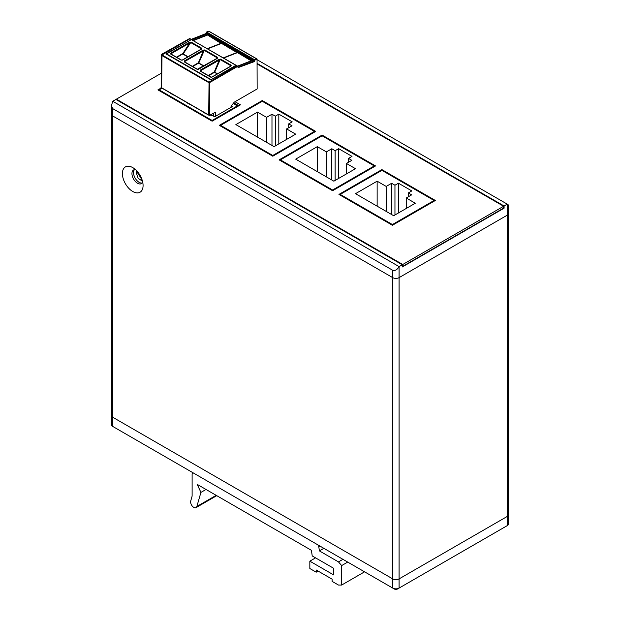 <?xml version="1.0" encoding="UTF-8"?>
<svg xmlns="http://www.w3.org/2000/svg" width="620" height="620" viewBox="0 0 620 620"><rect width="100%" height="100%" fill="white"/><g stroke="black" fill="none" stroke-linecap="round" stroke-linejoin="round"><path stroke-width="0.93" d="M257.153 63.418L504.091 205.987L507.268 204.151L507.268 215.171A4.503 2.596 0 0 0 508.586 213.334A4.503 2.596 180 0 1 507.268 215.171L399.086 277.628L507.268 215.171L507.268 516.437A4.503 2.596 0 0 0 508.586 514.6A4.503 2.596 180 0 1 507.268 516.437L399.086 578.894A4.503 2.596 180 0 1 392.724 578.894A4.503 2.596 0 0 0 399.086 578.894L507.268 516.437L507.268 525.62L399.086 588.078A4.503 2.596 180 0 1 392.724 588.078L112.732 426.428A4.503 2.596 180 0 1 111.414 424.591L111.414 415.408A4.503 2.596 0 0 0 112.732 417.245A4.503 2.596 180 0 1 111.414 415.408L111.414 114.134A4.503 2.596 0 0 0 112.732 115.971L392.724 277.628A4.503 2.596 0 0 0 399.086 277.628A4.503 2.596 180 0 1 392.724 277.628L112.732 115.971A4.503 2.596 180 0 1 111.414 114.134L111.414 105.71L112.732 108.624L392.724 270.281C395.157 270.956 397.281 269.723 399.086 266.608L402.271 264.771L402.271 266.972L504.091 208.188L503.611 207.917M112.732 426.428L114.32 427.343A2.248 1.302 180 0 1 114.312 427.343L112.732 426.428L112.732 417.245L392.724 578.894L112.732 417.245L112.732 108.624M132.742 191.495A14.624 8.44 60 0 1 122.404 173.584A14.624 8.44 60 0 1 132.742 167.609L132.742 167.609A14.624 8.44 60 0 1 143.081 185.519A14.624 8.44 60 0 1 132.742 191.495M139.105 182.311A7.874 4.549 -120 0 0 142.166 183.016A7.874 4.549 60 0 1 136.462 180.009A7.874 4.549 60 0 1 133.54 172.662A7.874 4.549 60 0 1 134.455 169.655A7.874 4.549 -120 0 0 134.207 176.096A7.874 4.549 -120 0 0 139.105 182.311M142.708 182.117A7.874 4.549 60 0 1 141.453 183.613A7.874 4.549 60 0 1 137.516 183.225A7.874 4.549 60 0 1 132.37 176.289A7.874 4.549 60 0 1 133.579 169.981A7.874 4.549 60 0 1 135.509 169.64M237.793 106.369L233.345 103.315M237.584 105.757L212.125 120.458L159.185 89.885L162.083 88.21M170.159 92.876A17.995 10.393 0 0 0 174.631 95.457M186.326 102.207A17.995 10.393 0 0 0 190.79 104.788M202.484 111.538A17.995 10.393 0 0 0 206.956 114.119M210.405 115.204A17.995 10.393 0 0 0 212.714 115.653L214.675 116.785L232.492 106.493L231.361 105.842M159.185 89.885L159.185 90.621M212.125 120.458L212.125 121.187L240.444 104.842L235.034 101.719M262.276 101.277L220.596 125.341L272.777 155.465L314.456 131.401L262.276 101.277L262.276 100.541L219.317 125.341L272.777 156.201L315.727 131.401L262.276 100.541M278.822 114.134L275.319 116.157L271.978 114.227L266.569 117.35L257.502 112.119L235.863 124.605L274.048 146.653L295.686 134.16L286.611 128.921L292.02 125.798L288.68 123.876L292.183 121.853L278.822 114.134L278.822 143.894M220.596 125.341L220.596 126.077M272.777 155.465L272.777 156.201M314.456 131.401L314.456 132.138M275.319 145.917L275.319 116.157M288.68 127.728L288.68 123.876M271.978 114.227L271.978 145.46M286.611 139.392L286.611 128.921M266.569 142.337L266.569 117.35M257.502 112.119L257.502 137.097M322.09 135.811L280.411 159.875L332.591 190.007L374.271 165.935L322.09 135.811L322.09 135.075L279.139 159.875L332.591 190.735L375.542 165.935L322.09 135.075M338.636 148.668L335.133 150.691L331.793 148.761L326.384 151.885L317.316 146.653L295.686 159.138L333.862 181.187L355.5 168.694L346.433 163.463L351.842 160.34L348.502 158.41L351.997 156.387L338.636 148.668L338.636 178.428M280.411 159.875L280.411 160.611M332.591 190.007L332.591 190.735M374.271 165.935L374.271 166.672M335.133 180.451L335.133 150.691M348.502 162.262L348.502 158.41M331.793 148.761L331.793 179.994M346.433 173.933L346.433 163.463M326.384 176.87L326.384 151.885M317.316 146.653L317.316 171.632M381.904 170.345L340.225 194.409L392.406 224.541L434.085 200.477L381.904 170.345L381.904 169.617L338.954 194.409L392.406 225.277L435.364 200.477L381.904 169.617M398.451 183.21L394.956 185.225L391.615 183.295L386.206 186.418L377.138 181.187L355.5 193.68L393.677 215.721L415.315 203.228L406.247 197.997L411.657 194.874L408.317 192.944L411.82 190.921L398.451 183.21L398.451 212.962M340.225 194.409L340.225 195.145M392.406 224.541L392.406 225.277M434.085 200.477L434.085 201.206M394.956 214.985L394.956 185.225M408.317 196.804L408.317 192.944M391.615 183.295L391.615 214.528M406.247 208.467L406.247 197.997M386.206 211.404L386.206 186.418M377.138 181.187L377.138 206.165M142.476 181.133L138.183 178.389L136.261 172.662L136.78 170.888M139.237 174.011L141.096 177.343M137.384 171.554L137.276 172.345L142.15 180.025M141.903 179.288L137.942 172.228M392.724 270.281L392.724 588.078L394.32 589A2.248 1.302 180 0 0 397.498 589L399.086 588.078L399.086 266.608L112.732 101.277L111.414 105.71M505.68 526.543L507.268 525.62L505.68 526.543A2.248 1.302 180 0 1 505.68 526.543L507.268 525.62A4.503 2.596 180 0 0 508.586 523.784L508.586 204.91M238.855 105.757L233.748 102.811L238.855 105.757M504.091 205.987L504.091 208.188M402.271 264.771L115.909 99.44L112.732 101.277M507.268 204.151C509.067 205.189 509.067 205.189 507.268 204.151L257.153 59.745M160.936 73.447L116.39 99.161L402.752 264.492L503.611 206.258L257.153 63.969M161.456 87.839L157.914 89.885L212.125 121.187M503.611 206.258L503.611 208.095L402.752 266.329L402.752 264.492M116.39 99.161L116.39 99.719M402.271 266.058L402.752 266.329M191.944 39.781L206.499 34.061L207.072 32.418L209.056 31.434L256.765 58.993L254.696 59.799L253.89 61.419L238.057 67.642L237.724 66.363L209.762 82.507L209.421 115.382L215.473 112.282L215.473 116.32M237.677 66.34L209.041 82.871L209.382 115.359L208.708 114.964L209.382 115.359M236.243 65.519L210.823 79.802L165.958 53.901L191.386 39.595M193.045 40.409L207.227 34.836L252.092 60.737L237.902 66.309M207.227 34.836L221.201 43.524M161.51 87.846L161.65 54.738L189.945 38.696M191.704 39.796L206.165 33.867L206.972 32.248L209.01 31.295M206.111 34.278L206.809 32.806A0.519 0.519 0 0 1 207.08 32.434L209.041 31.279L256.572 58.722M191.045 39.416L189.953 38.789L161.991 54.932L161.65 87.8L208.708 114.964L209.041 82.096L237.003 65.953L237.724 66.363M213.52 113.406L213.52 116.111M231.059 107.322L231.059 106.222L234.244 102.176L257.153 88.955L257.052 58.993L255.076 60.024L254.27 61.644L238.057 67.65M254.681 60.218L254.363 59.605L256.091 58.606L256.765 58.993M254.355 60.272L254.332 59.59M253.975 60.163L254.285 60.776M206.956 32.651L253.968 60.156M254.34 59.59L207.336 32.457L206.972 33.023M235.926 65.309L210.823 79.802M210.823 79.438L166.594 53.901L191.363 39.602L235.833 65.115M184.256 61.008L184.613 61.915L184.256 61.008L203.019 50.173L203.414 50.716L198.369 62.775L192.347 66.34M216.892 58.497L217.682 57.42A1.023 0.589 120 0 0 217.225 57.861L204.282 50.383A1.023 0.589 -60 0 1 204.732 49.941L203.019 50.173M217.279 58.404L198.516 69.239L197.044 69.269L184.21 61.86L197.253 69.215M231.229 65.247A1.023 0.589 120 0 0 230.779 65.689L220.185 59.574A1.023 0.589 -60 0 1 220.635 59.125L231.229 65.247L230.687 66.332L211.815 77.229L211.056 77.182M200.167 70.192L200.524 71.099L200.167 70.192L218.93 59.357L219.325 59.9L214.28 71.959L208.258 75.524M220.635 59.125L218.93 59.357M200.981 49.306L201.322 48.678L190.727 42.563L189.627 43.013L189.286 42.431L191.177 42.121L201.771 48.236A1.023 0.589 120 0 0 201.322 48.678L200.981 49.306L201.376 49.22L201.771 48.236M201.376 49.22L182.613 60.055L181.133 60.086L170.601 54.002L170.748 53.134L171.004 54.056L181.35 60.024M198.578 63.511L204.282 50.383L184.651 61.543L185.179 62.202M198.129 69.324L197.447 69.324M203.949 65.906L198.369 62.775M203.654 66.077L198.578 63.139L192.696 66.541M230.307 66.394L230.779 65.689L230.687 66.332M210.653 77.128L200.121 71.044L210.854 77.066M214.489 72.695L220.185 59.574L200.562 70.727L201.089 71.385M230.779 65.689L230.353 66.526M217.55 73.757L214.28 71.959M217.263 73.927L214.489 72.331L208.607 75.725M182.218 60.14L181.536 60.14M170.601 54.002L171.004 54.056M187.744 56.885L182.722 53.986L176.832 57.381M207.654 48.841L221.518 43.392L237.165 52.739M223.293 57.877L237.165 52.429M223.611 58.063L237.483 52.615L251.457 60.985M237.584 66.131L251.457 60.682M207.328 48.662L221.201 43.214M207.227 35.146L193.363 40.595M191.231 39.362L205.778 33.643L206.592 32.023L208.661 31.217M161.27 87.583L161.27 54.514L189.573 38.564M347.704 562.092L341.659 565.579L338.474 561.906L319.385 550.886L318.835 546.941A2.248 1.302 -120 0 0 317.269 544.515L193.703 473.176A2.248 1.302 -120 0 0 192.58 473.068A2.248 1.302 -120 0 0 192.115 474.099L192.115 496.139L190.727 500.945A4.503 2.596 -120 0 0 192.177 505.959A4.503 2.596 -120 0 0 196.036 507.617A4.503 2.596 -120 0 0 196.85 506.493L200.919 492.404L197.207 484.383L311.434 550.335L312.216 555.931L333.707 568.331L333.707 574.949L309.837 561.17L309.837 568.517L316.208 572.19L316.208 569.989L332.111 579.173L332.111 581.374L338.474 585.048L341.659 585.048L364.568 571.826M341.659 565.579L341.659 585.048M323.841 548.312L319.385 550.886M342.93 559.333L338.474 561.906M316.208 572.19L318.114 571.09M315.565 557.861L309.837 561.17M200.919 492.404L206.003 489.467M237.243 66.201L235.91 65.317M209.056 82.762L161.51 55.319L161.991 54.932L209.289 82.359M190.286 38.983L189.612 38.983M256.432 58.799L256.82 59.016M253.766 61.465L253.937 60.675L206.747 33.317L206.127 34.209M191.828 39.711L206.499 34.061L253.549 61.225L238.057 67.309M235.592 65.139L191.363 39.602M217.682 57.42L204.732 49.941M189.286 42.431L170.748 53.134M217.225 57.861L216.38 58.722M182.489 54.118L189.627 43.013L171.089 53.715L171.391 54.242M188.038 56.722L183.171 53.909L190.727 42.563A1.023 0.589 -60 0 1 191.177 42.121M201.322 48.678L200.477 49.538M182.381 53.77L176.475 57.18M182.621 53.529L183.171 53.909A1.023 0.589 -60 0 1 182.985 54.142M206.165 33.867L205.778 33.643M216.179 495.334L196.85 506.493M318.835 546.941L320.145 546.181M237.421 66.108A0.48 0.48 0 0 0 237.243 65.929L236.15 65.294M191.286 39.393L190.193 38.766A0.48 0.48 0 0 0 189.712 38.766L161.75 54.909A0.48 0.48 0 0 0 161.51 55.319L161.51 87.885L209.041 115.32M237.576 66.123L237.964 66.34M184.528 61.83L197.362 69.239M216.985 58.381L197.377 69.246M211.916 77.012L230.71 66.146M211.893 77.027L210.971 77.089L200.438 71.013M182.311 60.024L201.237 49.096M182.296 60.039L181.466 60.055L170.903 53.963M161.417 87.823L161.03 87.606M196.036 507.617L216.744 495.667M193.045 472.796L192.58 473.068"/></g></svg>
